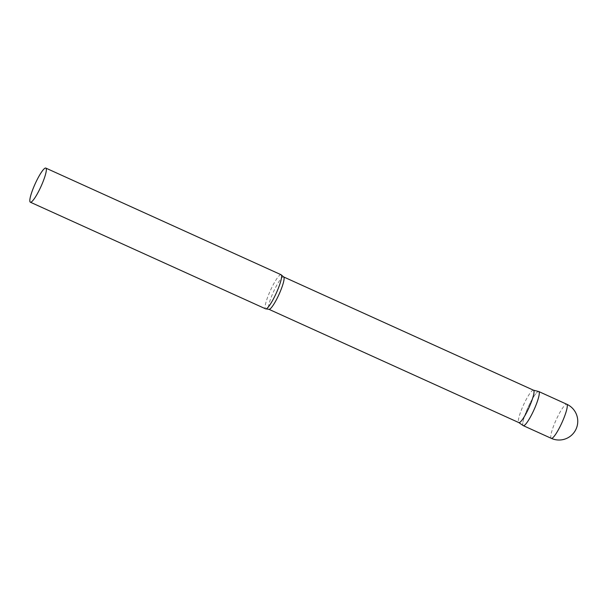 <?xml version="1.0" encoding="UTF-8"?>
<svg xmlns="http://www.w3.org/2000/svg" width="607" height="607" viewBox="0 0 607 607"><rect width="100%" height="100%" fill="white"/><g stroke="black" fill="none" stroke-linecap="round" stroke-linejoin="round"><path stroke-width="0.46" stroke-dasharray="3.04 2.28" d="M523.287 425.651A18.726 3.21 114.4 0 1 522.915 425.211A18.726 3.21 114.4 0 1 528.735 405.886A18.726 3.21 114.4 0 1 538.758 391.538M533.53 390.218A17.778 3.05 -65.6 0 0 533.447 390.187A17.778 3.05 -65.6 0 0 524.645 402.54A17.778 3.05 -65.6 0 0 518.773 422.555L518.81 422.586M538.659 391.507A18.726 3.21 -65.6 0 0 529.395 404.52A18.726 3.21 -65.6 0 0 523.204 425.606M281.079 274.736A18.726 3.21 -65.6 0 0 271.716 287.718A18.726 3.21 -65.6 0 0 265.616 308.849M551.3 438.353A18.726 3.21 114.4 0 1 550.928 437.913A18.726 3.21 114.4 0 1 557.401 417.221A18.726 3.21 114.4 0 1 566.763 404.239M283.59 276.913A17.778 3.05 -65.6 0 0 274.705 289.236A17.778 3.05 -65.6 0 0 268.916 309.304"/><path stroke-width="0.91" d="M566.763 404.239L538.758 391.538A18.726 3.21 114.4 0 1 539.13 391.978A18.726 3.21 114.4 0 1 533.31 411.311A18.726 3.21 114.4 0 1 523.287 425.651L551.3 438.353A18.726 18.726 0 0 0 575.861 429.506A18.726 18.726 0 0 0 566.763 404.239A18.726 3.21 114.4 0 1 567.135 404.679A18.726 3.21 114.4 0 1 560.663 425.37A18.726 3.21 114.4 0 1 551.3 438.353M518.773 422.555A17.778 3.05 -65.6 0 0 518.856 422.601A17.778 3.05 -65.6 0 0 527.741 410.279A17.778 3.05 -65.6 0 0 533.53 390.218L283.59 276.913L281.36 274.986A18.726 3.21 -65.6 0 0 281.079 274.736L45.813 168.086A18.726 3.21 -65.6 0 0 36.45 181.068A18.726 3.21 -65.6 0 0 30.35 202.199A18.726 3.21 -65.6 0 0 39.713 189.217A18.726 3.21 -65.6 0 0 45.813 168.086M518.81 422.586L523.204 425.606A18.726 3.21 -65.6 0 0 532.65 412.677A18.726 3.21 -65.6 0 0 538.659 391.507L533.492 390.195M30.35 202.199L265.616 308.849A18.726 3.21 -65.6 0 0 265.995 308.887A18.726 3.21 -65.6 0 0 274.979 295.867A18.726 3.21 -65.6 0 0 281.36 274.986M518.856 422.601L268.916 309.304A17.778 3.05 -65.6 0 0 277.801 296.975A17.778 3.05 -65.6 0 0 283.59 276.913M268.916 309.304L265.995 308.887"/></g></svg>
